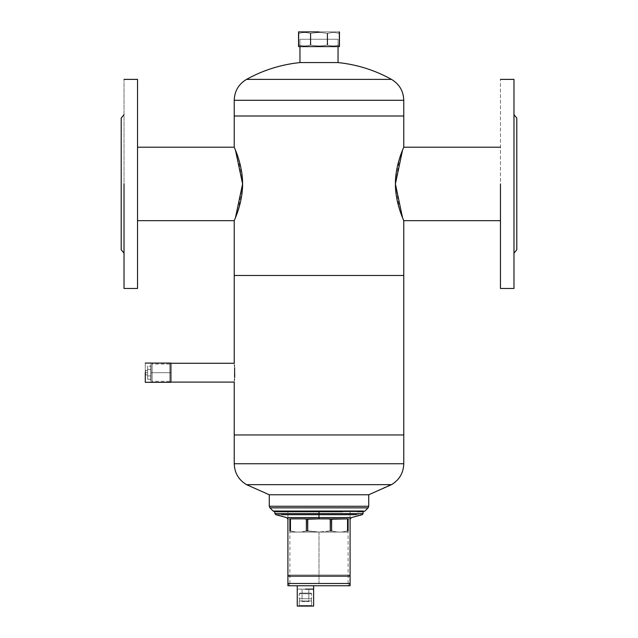 <?xml version="1.0" encoding="UTF-8"?>
<svg xmlns="http://www.w3.org/2000/svg" width="638" height="638" viewBox="0 0 638 638"><rect width="100%" height="100%" fill="white"/><g stroke="black" fill="none" stroke-linecap="round" stroke-linejoin="round"><path stroke-width="0.48" stroke-dasharray="3.19 2.39" d="M145.297 363.062L145.297 382.314L145.297 363.062M170.928 382.314L170.928 363.062L170.928 382.314M339.456 31.9L298.544 31.9L339.456 31.9M298.544 46.598L339.456 46.598L298.544 46.598M500.463 220.66L500.463 79.375L500.463 220.66M513.981 288.48L513.981 79.375L513.981 288.48M513.981 114.704L513.981 253.15L513.981 114.704M516.804 249.785L516.804 118.07L516.804 249.785M124.019 253.15L124.019 79.375L124.019 253.15M121.196 118.07L121.196 249.785L121.196 118.07M137.537 288.48L137.537 79.375L137.537 288.48M137.537 147.195L137.537 220.66L137.537 147.195M319 39.245L338.044 39.245L319 39.245M338.044 46.598L338.044 39.245L299.956 39.245L299.956 46.598L299.956 39.245L338.044 39.245L338.044 46.598M299.956 62.572L338.044 62.572L299.956 62.572C280.999 64.542 263.183 70.148 246.515 79.383L247.408 79.399M385.966 79.383L391.485 79.383C374.817 70.148 357.001 64.542 338.044 62.572M250.87 79.383L252.193 79.383M291.263 79.383L304.892 79.375L291.263 79.383M319 79.383L333.108 79.375L319 79.383M346.737 79.383L359.417 79.383L346.737 79.383M367.329 79.383L378.82 79.375M376.444 79.375L367.751 79.383M278.583 79.383L267.745 79.383M259.195 79.375L251.731 79.383M247.464 79.399L246.515 79.383M234.226 100.286L403.774 100.286L234.226 100.286M234.226 116.004L403.774 116.004L234.226 116.004M403.774 220.66L402.586 217.829L403.774 220.66M402.546 217.733L400.042 210.955M399.691 209.902L395.401 183.927L399.691 157.953M400.042 156.9L402.546 150.121M402.586 150.026L403.774 147.195L402.586 150.026M234.226 147.195L235.414 150.026L234.226 147.195M235.454 150.121L237.958 156.9M238.309 157.953L242.599 183.927L238.309 209.902M237.958 210.955L235.454 217.733M235.414 217.829L234.226 220.66L235.414 217.829M234.226 275.48L403.774 275.48L234.226 275.48M234.226 363.277L234.609 367.815L234.226 363.277M234.489 366.029L234.609 367.815L234.489 366.029M234.736 371.053L234.752 372.688L234.736 371.053M234.752 372.696L234.736 374.331L234.752 372.696M234.609 377.56L234.226 382.106L234.609 377.56M234.449 379.865L234.226 382.106L234.449 379.865M234.226 434.956L403.774 434.956L234.226 434.956M234.226 463.754L403.774 463.754L234.226 463.754M261.915 484.657L269.603 484.657M278.583 484.657L291.263 484.657L278.583 484.657M304.892 484.657L319 484.657L304.892 484.657M333.108 484.657L346.737 484.657L333.108 484.657M359.417 484.657L370.255 484.657M378.805 484.665L386.269 484.657M252.034 484.657L246.515 484.657L269.268 494.761L368.732 494.761L390.592 484.633M387.21 484.649L385.759 484.657M269.922 484.657L259.18 484.665M368.732 494.761L269.268 494.761M328.442 507.864L294.604 507.856M300.729 507.856L319 507.856M361.499 507.856L368.07 507.856L361.499 507.856M276.501 507.856L275.273 507.848M274.651 511.014L363.349 511.014M342.526 511.716L296.981 511.716M330.46 511.716L341.545 511.716M360.853 511.716L364.872 511.054M358.731 511.054L351.394 511.078M342.383 511.054L330.931 511.062M321.999 511.054L307.069 511.062M296.184 511.054L286.606 511.078M296.869 511.716L341.131 511.716M363.277 511.716L274.723 511.716L363.277 511.716M170.928 363.277L170.928 382.106L170.928 363.277M319 532.068L319 583.491L348.109 583.491L319 583.491L348.109 583.491L319 583.491L319 532.068L348.109 532.068L319 532.068L348.109 532.068L319 532.068L319 583.491L289.891 583.491L319 583.491L289.891 583.491L319 583.491L319 532.068L289.891 532.068L348.109 532.068L289.891 532.068L319 532.068L307.731 530.848L319 532.068L330.269 530.848L319 532.068L348.109 532.068L289.891 532.068L319 532.068L330.269 530.848L330.38 518.869L307.62 518.869L330.38 518.869L307.62 518.869L307.731 530.848L307.62 518.869L331.616 519.236L331.616 530.848C337 532.467 342.311 532.467 347.55 530.848C342.167 532.467 336.856 532.467 331.616 530.848L331.537 518.869L347.622 518.869L330.269 519.236L330.269 530.848L331.616 530.848C336.856 532.459 342.167 532.459 347.55 530.848L347.622 518.869L331.537 518.869L347.622 518.869L331.537 518.869L347.622 518.869L348.109 519.236L348.109 530.848C348.109 532.467 348.109 532.467 348.109 530.848L348.109 518.869L347.55 519.236L347.55 530.848L348.109 530.848C348.109 532.459 348.109 532.459 348.109 530.848C348.109 532.459 348.109 532.459 348.109 530.848L347.55 530.848C342.311 532.459 336.992 532.459 331.616 530.848L319 532.068L348.109 532.068L319 532.068L348.109 532.068L319 532.068L306.384 530.848C301 532.467 295.689 532.467 290.45 530.848C295.833 532.467 301.144 532.467 306.384 530.848L306.463 518.869L290.378 518.869L306.463 518.869L290.378 518.869L290.45 530.848L290.378 518.869L306.463 518.869L290.378 518.869L307.731 519.236L306.384 519.236L306.384 530.848L319 532.068L289.891 532.068L319 532.068M319 583.491L348.109 583.491L319 583.491M289.891 530.848C289.891 532.467 289.891 532.467 289.891 530.848L289.891 518.869L290.45 519.236L289.891 519.236L289.891 530.848L290.45 530.848L289.891 530.848C289.899 532.467 289.899 532.467 289.891 530.848C289.899 532.467 289.899 532.467 289.891 530.848M363.086 511.716L319 511.716L363.086 511.716M274.914 511.716L317.054 511.716M319 511.716L274.914 511.716L319 511.716L274.914 511.716L319 511.716L319 513.598L319 511.716L363.086 511.716L319.159 511.716M319 513.598L363.086 513.598L274.914 513.598L363.086 513.598L319 513.598L319 514.691L356.451 514.691C364.146 514.691 364.146 514.691 356.451 514.691C364.154 514.691 364.154 514.691 356.451 514.691L319 514.691L319 513.598L274.914 513.598L319 513.598M281.549 514.691C273.854 514.691 273.854 514.691 281.549 514.691C273.854 514.691 273.854 514.691 281.549 514.691L281.613 514.691M349.895 517.577C352.016 517.577 352.016 517.577 349.895 517.577L288.105 517.577C285.983 517.577 285.983 517.577 288.105 517.577L319 517.577L319 514.691L297.38 514.691L319 514.691L319 517.577L350.302 517.57M348.109 518.869C350.964 518.869 350.964 518.869 348.109 518.869M319 517.577L319 518.869L319 517.577M289.891 518.869C287.036 518.869 287.036 518.869 289.891 518.869M306.384 530.848C301.144 532.467 295.833 532.467 290.45 530.848C295.697 532.467 301.008 532.467 306.384 530.848M311.312 601.012L311.312 598.755L299.557 598.755L299.557 601.012L311.312 601.012L299.557 601.012L299.557 598.755L311.312 598.755L311.312 601.012L299.222 601.012L311.312 601.012M311.312 598.755L299.222 598.755L311.312 598.755M299.557 598.755L305.435 598.755L299.557 598.755M299.557 601.012L305.435 601.012L299.557 601.012M311.655 593.763L310.993 593.101L299.884 593.101L299.222 593.763L311.655 593.763L299.222 593.763L299.884 593.101L310.993 593.101L311.655 593.763L299.222 593.763L299.222 598.755L311.655 598.755L311.655 593.763L311.655 598.755L299.222 598.755L299.222 593.763L311.655 593.763M299.788 606.1L311.089 606.1L311.655 605.534L299.222 605.534L299.788 606.1L299.222 605.534L311.655 605.534L311.089 606.1L299.788 606.1M310.993 593.101L299.884 593.101L310.993 593.101M299.222 605.534L311.655 605.534L311.655 601.012L299.222 601.012L299.222 605.534L299.222 601.012L311.655 601.012L311.655 605.534L299.222 605.534M305.435 601.578L302.045 601.578L305.435 601.578M302.045 589.145L302.045 601.578L308.824 601.578L308.824 589.145L302.045 589.145L308.824 589.145L308.824 601.578L302.045 601.578L302.045 589.145L305.435 589.145L297.244 589.145L313.633 589.145L302.045 589.145M313.633 585.756L347.822 585.756L350.087 583.491L287.913 583.491L350.087 583.491L347.822 585.756L290.178 585.756L295.681 585.756L290.178 585.756L287.913 583.491L290.178 585.756L350.087 585.756L313.633 585.756M287.913 576.146L350.087 576.146L348.954 575.013L289.046 575.013L287.913 576.146L289.046 575.013L348.954 575.013L350.087 576.146L287.913 576.146M348.954 575.013L289.046 575.013L348.954 575.013M145.6 372.688C145.6 375.71 145.6 375.71 145.6 372.688C145.6 375.71 145.6 375.71 145.6 372.688L145.297 372.688C145.297 375.319 145.297 375.319 145.297 372.688C145.297 375.319 145.297 375.319 145.297 372.688L145.6 372.688C145.6 369.673 145.6 369.673 145.6 372.688C145.6 369.673 145.6 369.673 145.6 372.688L145.297 372.688C145.297 370.056 145.297 370.056 145.297 372.688C145.297 370.056 145.297 370.056 145.297 372.688L145.6 372.688C145.6 375.71 145.6 375.71 145.6 372.688C145.6 375.71 145.6 375.71 145.6 372.688L147.633 372.688L147.633 369.426L150.807 369.426L150.807 379.219L147.633 379.219L147.633 375.949L150.807 375.949L147.633 375.949L147.633 372.688L147.633 375.949L150.807 375.949L150.807 369.426L147.633 369.426L147.633 366.164L150.807 366.164L150.807 369.426L150.807 366.164L147.633 366.164L147.633 369.426L150.807 369.426L147.633 369.426L147.633 379.219L150.807 379.219L150.807 375.949L147.633 375.949L147.633 379.219L147.633 366.164L147.633 372.688L147.633 370.351L147.633 372.688L145.6 372.688C145.6 369.673 145.6 369.673 145.6 372.688C145.6 369.673 145.6 369.673 145.6 372.688L147.633 372.688C147.633 375.71 147.633 375.71 147.633 372.688C147.633 375.71 147.633 375.71 147.633 372.688L145.6 372.688M150.807 372.688L150.807 380.431L150.807 372.688C150.807 382.672 150.807 382.672 150.807 372.688C150.807 382.672 150.807 382.672 150.807 372.688L169.796 372.688C169.796 385.081 169.796 385.081 169.796 372.688C169.796 385.081 169.796 385.081 169.796 372.688L170.928 372.688L169.796 372.688C169.796 360.303 169.796 360.303 169.796 372.688C169.796 360.303 169.796 360.303 169.796 372.688L170.928 372.688C170.928 385.081 170.928 385.081 170.928 372.688C170.928 385.081 170.928 385.081 170.928 372.688L169.796 372.688L169.796 382.298L169.796 372.688C169.796 383.853 169.796 383.853 169.796 372.688C169.796 383.853 169.796 383.853 169.796 372.688L152.131 372.688C152.131 383.853 152.131 383.853 152.131 372.688C152.131 383.853 152.131 383.853 152.131 372.688L169.796 372.688C169.796 361.531 169.796 361.531 169.796 372.688C169.796 361.531 169.796 361.531 169.796 372.688L152.131 372.688C152.131 361.531 152.131 361.531 152.131 372.688C152.131 361.531 152.131 361.531 152.131 372.688L152.131 382.242L152.131 372.688C152.131 385.017 152.131 385.017 152.131 372.688C152.131 385.017 152.131 385.017 152.131 372.688L150.999 372.688C150.999 385.017 150.999 385.017 150.999 372.688C150.999 385.017 150.999 385.017 150.999 372.688L152.131 372.688C152.131 360.366 152.131 360.366 152.131 372.688C152.131 360.366 152.131 360.366 152.131 372.688L150.999 372.688C150.999 360.366 150.999 360.366 150.999 372.688C150.999 360.366 150.999 360.366 150.999 372.688L150.999 382.242L150.807 372.688C150.807 362.711 150.807 362.711 150.807 372.688C150.807 362.711 150.807 362.711 150.807 372.688L150.999 372.688C150.999 382.672 150.999 382.672 150.999 372.688C150.999 382.672 150.999 382.672 150.999 372.688L150.807 372.688M150.807 379.219L150.807 366.164L150.807 379.219M170.928 372.688C170.928 360.303 170.928 360.303 170.928 372.688C170.928 360.303 170.928 360.303 170.928 372.688L170.928 382.298L170.928 372.688M150.999 372.688C150.999 362.711 150.999 362.711 150.999 372.688C150.999 362.711 150.999 362.711 150.999 372.688M147.633 372.688C147.633 369.673 147.633 369.673 147.633 372.688C147.633 369.673 147.633 369.673 147.633 372.688M145.297 372.688L145.297 374.729L145.297 372.688M299.788 46.598L338.212 46.598L339.344 45.944L339.344 44.971C335.373 46.271 331.401 46.271 327.43 44.971C321.807 46.271 316.193 46.271 310.57 44.971C306.607 46.271 302.627 46.271 298.656 44.971L298.656 45.944L299.788 46.598L298.656 45.944L298.656 44.971C302.627 46.271 306.599 46.271 310.57 44.971C316.193 46.271 321.807 46.271 327.43 44.971C331.393 46.271 335.373 46.271 339.344 44.971C335.373 46.271 331.401 46.271 327.43 44.971L327.43 33.519C331.393 32.219 335.373 32.219 339.344 33.519L339.344 32.554L338.212 31.9L299.788 31.9L298.656 32.554L298.656 33.519C302.627 32.219 306.599 32.219 310.57 33.519C316.193 32.219 321.807 32.219 327.43 33.519C321.807 32.219 316.193 32.219 310.57 33.519C306.607 32.219 302.627 32.219 298.656 33.519L298.656 44.971C302.627 46.271 306.599 46.271 310.57 44.971C316.193 46.271 321.807 46.271 327.43 44.971C321.807 46.271 316.193 46.271 310.57 44.971L310.57 33.519L310.57 44.971C306.599 46.271 302.627 46.271 298.656 44.971L298.656 32.554L299.788 31.9L338.212 31.9L339.344 32.554L339.344 33.519C335.373 32.219 331.401 32.219 327.43 33.519C321.807 32.219 316.193 32.219 310.57 33.519C306.599 32.219 302.627 32.219 298.656 33.519C302.627 32.219 306.599 32.219 310.57 33.519C316.193 32.219 321.807 32.219 327.43 33.519C331.401 32.219 335.373 32.219 339.344 33.519L339.344 45.944L338.212 46.598L299.788 46.598M327.43 33.519L327.43 44.971C331.401 46.271 335.373 46.271 339.344 44.971L339.344 33.519C335.373 32.219 331.401 32.219 327.43 33.519M299.788 31.9L338.212 31.9L299.788 31.9M297.244 606.1L313.633 606.1L297.244 606.1M350.087 518.869L350.087 511.716L287.913 511.716L287.913 518.869L287.913 511.716L350.087 511.716L350.087 518.869M287.913 585.756L305.435 585.756L287.913 585.756M348.109 583.491L348.109 532.068M289.891 583.491L289.891 532.068M310.092 585.756L342.319 585.756M295.681 585.756L327.908 585.756M147.633 375.032L145.297 374.729M145.297 370.654L147.633 370.351M169.796 382.298L170.928 382.298M169.796 363.086L170.928 363.086M169.796 381.341L152.131 381.341M169.796 364.043L152.131 364.043M152.131 382.242L150.999 382.242M152.131 363.134L150.999 363.134"/><path stroke-width="0.96" d="M145.297 372.688L145.297 382.314L170.928 382.314L145.297 382.314L145.297 372.688M170.928 363.062L145.297 363.062L170.928 363.062L170.928 382.314L170.928 363.062M319 31.9L298.544 31.9L298.544 46.598L298.544 31.9L319 31.9M339.456 46.598L339.456 31.9L339.456 46.598L298.544 46.598L339.456 46.598M500.463 147.195L403.774 147.195C404.085 146.86 395.321 164.11 395.401 183.927C395.321 203.745 404.085 220.995 403.774 220.66L500.463 220.66L403.774 220.66C404.085 220.995 395.321 203.745 395.401 183.927C395.321 164.11 404.085 146.86 403.774 147.195L500.463 147.195M500.463 183.927L500.463 288.48L513.981 288.48L500.463 288.48L500.463 183.927M513.981 79.375L500.463 79.375L513.981 79.375L513.981 288.48L513.981 79.375M516.804 118.07L513.981 114.704L516.804 118.07L516.804 249.785L513.981 253.15L516.804 249.785L516.804 118.07M121.196 249.785L124.019 253.15L121.196 249.785L121.196 118.07L124.019 114.704L121.196 118.07L121.196 249.785M124.019 183.927L124.019 288.48L137.537 288.48L124.019 288.48L124.019 183.927M137.537 79.375L124.019 79.375L137.537 79.375L137.537 288.48L137.537 79.375M137.537 220.66L234.226 220.66C233.915 220.995 242.679 203.745 242.599 183.927C242.679 164.11 233.915 146.86 234.226 147.195L137.537 147.195L234.226 147.195C233.915 146.86 242.679 164.11 242.599 183.927C242.679 203.745 233.915 220.995 234.226 220.66L137.537 220.66M338.044 62.572L338.044 46.598L338.044 62.572L299.956 62.572L299.956 46.598L299.956 62.572L338.044 62.572C357.001 64.542 374.817 70.148 391.485 79.383L246.515 79.383C263.183 70.148 280.999 64.542 299.956 62.572M247.408 79.399L250.87 79.383M252.193 79.383L278.583 79.383M367.751 79.383L367.329 79.383M378.82 79.375L385.966 79.383M246.515 79.383C238.636 84.128 234.545 91.09 234.226 100.286C234.545 91.09 238.636 84.128 246.515 79.383L391.485 79.383C399.364 84.128 403.455 91.09 403.774 100.286C403.455 91.09 399.364 84.128 391.485 79.383L376.444 79.375M267.745 79.383L259.195 79.375M251.731 79.383L247.464 79.399M403.774 100.286L234.226 100.286L234.226 116.004L234.226 100.286L403.774 100.286L403.774 116.004L403.774 100.286M403.774 116.004L234.226 116.004L234.226 147.195L234.226 116.004L403.774 116.004L403.774 147.195L403.774 116.004M403.774 275.48L403.774 220.66L403.774 275.48L234.226 275.48L234.226 220.66L234.226 363.277L234.226 275.48L403.774 275.48L403.774 434.956L403.774 275.48M402.546 150.121L395.401 183.935L402.546 217.733M400.042 210.955L399.691 209.902M399.691 157.953L400.042 156.9M235.454 217.733L242.599 183.919L235.454 150.121M237.958 156.9L238.309 157.953M238.309 209.902L237.958 210.955M234.449 365.51L234.489 366.029L234.449 365.51M234.609 367.815L234.609 377.56L234.609 367.815M234.736 374.331L234.609 377.56L234.736 374.331M234.489 379.347L234.449 379.865L234.489 379.347M234.226 382.106L234.226 434.956L234.226 382.106L170.928 382.106L234.226 382.106M403.774 434.956L234.226 434.956L234.226 463.754L234.226 434.956L403.774 434.956L403.774 463.754L403.774 434.956M386.269 484.657L391.485 484.657C399.364 479.912 403.455 472.941 403.774 463.754L234.226 463.754C234.545 472.941 238.636 479.912 246.515 484.657L261.915 484.657M291.263 484.657L304.892 484.657L291.263 484.657M319 484.657L333.108 484.657L319 484.657M385.759 484.657L359.417 484.657M370.255 484.657L378.805 484.665M246.515 484.657C238.636 479.912 234.545 472.941 234.226 463.754L403.774 463.754C403.455 472.941 399.364 479.912 391.485 484.657L246.515 484.657L391.485 484.657L368.732 494.761L269.268 494.761L246.515 484.657M390.592 484.633L387.21 484.649M259.18 484.665L252.034 484.657M368.732 506.261L368.732 494.761L368.732 506.261L269.268 506.261L368.732 506.261L269.268 506.261L269.268 494.761L269.268 506.261L269.93 507.856L269.268 506.261L368.732 506.261L368.07 507.856L368.732 506.261M269.268 494.761L368.732 494.761M294.604 507.856L300.729 507.856M319 507.856L328.442 507.864M275.273 507.848L269.93 507.856L273.128 511.054L279.269 511.054L273.128 511.054L269.93 507.856L361.499 507.856L276.501 507.856M368.07 507.856L361.499 507.856L368.07 507.856L364.872 511.054L368.07 507.856M363.349 511.014L279.245 511.054M296.981 511.716L330.46 511.716M341.545 511.716L342.526 511.716M364.872 511.054L363.277 511.716L357.344 511.716L360.853 511.716M351.394 511.078L342.383 511.054M330.931 511.062L321.999 511.054M307.069 511.062L296.184 511.054M286.606 511.078L279.428 511.054M274.651 511.014L273.12 511.054M273.128 511.054L274.723 511.716L280.656 511.716L274.723 511.716L273.128 511.054L358.731 511.054M341.131 511.716L296.869 511.716M296.455 511.716L274.723 511.716L274.914 513.598L275.752 514.691L286.518 517.577L287.754 518.869M234.226 363.277L170.928 363.277L234.226 363.277M348.109 530.848L348.109 518.869C350.948 518.869 350.948 518.869 348.109 518.869L347.55 519.236L347.55 530.848L347.622 518.869L348.109 519.236L348.109 530.848L347.55 530.848L348.109 530.848M331.616 530.848L331.537 518.869L347.622 518.869L330.269 519.236L330.269 530.848L330.38 518.869L331.616 519.236L331.616 530.848L330.269 530.848L331.616 530.848M307.731 530.848L307.62 518.869L330.38 518.869L319 518.869L319 511.716L319 513.598L363.086 513.598L274.914 513.598L363.086 513.598L274.914 513.598L319 513.598L319 514.691L281.549 514.691C273.854 514.691 273.854 514.691 281.549 514.691C273.854 514.691 273.854 514.691 281.549 514.691L340.62 514.691L319 514.691L319 517.577L288.105 517.577C285.983 517.577 285.983 517.577 288.105 517.577C285.983 517.577 285.983 517.577 288.105 517.577L338.092 517.577L319 517.577L319 518.869L306.384 519.236L306.384 530.848L306.463 518.869L307.731 519.236L307.731 530.848L306.384 530.848L307.731 530.848M290.45 530.848L290.378 518.869L306.463 518.869L290.378 518.869L289.891 519.236L289.891 530.848L289.891 518.869L290.45 519.236L290.45 530.848L289.891 530.848L290.45 530.848M289.891 518.869C287.052 518.869 287.052 518.869 289.891 518.869C287.036 518.869 287.036 518.869 289.891 518.869M317.054 511.716L296.742 511.716M319.159 511.716L319.638 511.716M318.466 511.716L319 511.716M356.451 514.691C364.146 514.691 364.146 514.691 356.451 514.691L340.62 514.691L356.451 514.691C364.154 514.691 364.154 514.691 356.451 514.691M349.895 517.577C352.024 517.57 352.024 517.57 349.895 517.577C352.024 517.57 352.024 517.57 349.895 517.577L338.092 517.577L349.895 517.577C352.016 517.577 352.016 517.577 349.895 517.577M350.246 518.869L351.482 517.577L362.248 514.691L363.086 513.598L363.086 511.716M348.109 518.869C350.964 518.869 350.964 518.869 348.109 518.869M288.105 517.577C285.983 517.577 285.983 517.577 288.105 517.577M305.435 589.145L313.633 589.145L313.633 585.756L313.633 589.145L305.435 589.145M297.244 585.756L297.244 606.1L297.244 585.756M350.087 576.146L287.913 576.146L287.913 583.491L287.913 576.146L350.087 576.146L350.087 518.869L350.087 576.146L287.913 576.146L287.913 518.869L287.913 585.756L287.913 576.146L350.087 576.146L350.087 585.756L350.087 576.146M350.087 583.491L287.913 583.491L350.087 583.491M298.656 45.944L298.656 44.971L298.656 45.944M339.344 44.971L339.344 33.519L339.344 44.971M339.344 32.554L339.344 33.519L339.344 32.554M298.656 33.519L298.656 44.971L298.656 33.519M310.57 33.519L310.57 44.971L310.57 33.519M327.43 33.519L327.43 44.971L327.43 33.519M313.633 606.1L313.633 585.756L313.633 606.1L297.244 606.1L313.633 606.1M350.087 585.756L287.913 585.756L350.087 585.756"/></g></svg>
